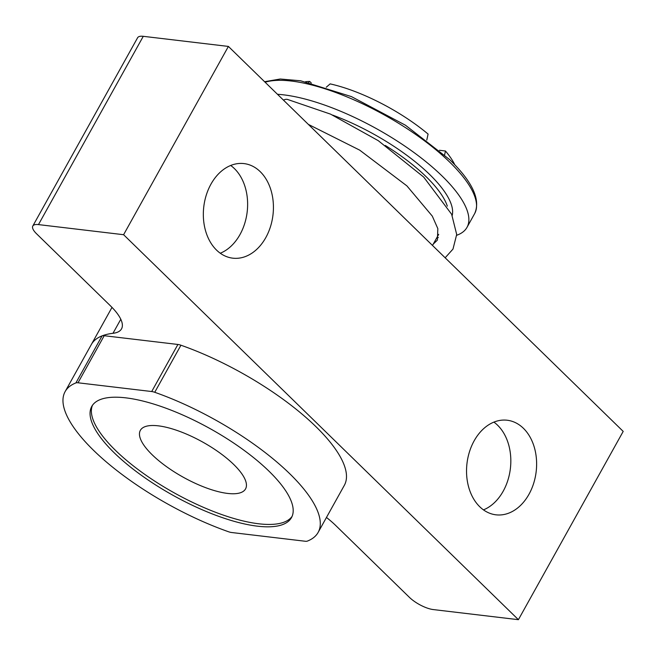 <?xml version="1.0" encoding="UTF-8"?>
<svg xmlns="http://www.w3.org/2000/svg" width="656" height="656" viewBox="0 0 656 656"><rect width="100%" height="100%" fill="white"/><g stroke="black" fill="none" stroke-linecap="round" stroke-linejoin="round"><path stroke-width="0.98" d="M493.886 422.111A47.626 34.842 -83.2 0 1 497.617 425.244A47.626 34.842 -83.2 0 1 509.942 471.623A47.626 34.842 -83.2 0 1 483.472 509.876M479.749 506.752A47.626 34.842 -83.2 0 1 469.532 451.59A47.626 34.842 -83.2 0 1 507.195 420.234A47.626 34.842 -83.2 0 1 523.414 428.302A47.626 34.842 -83.2 0 1 533.623 483.464A47.626 34.842 -83.2 0 1 495.961 514.821A47.626 34.842 -83.2 0 1 479.749 506.752M220.268 253.232A47.626 34.842 96.8 0 0 246.738 214.979A47.626 34.842 96.8 0 0 234.413 168.592A47.626 34.842 96.8 0 0 230.691 165.468M216.546 250.1A47.626 34.842 -83.2 0 1 206.328 194.939A47.626 34.842 -83.2 0 1 243.991 163.59A47.626 34.842 -83.2 0 1 260.211 171.651A47.626 34.842 -83.2 0 1 270.428 226.82A47.626 34.842 -83.2 0 1 232.765 258.169A47.626 34.842 -83.2 0 1 216.546 250.1M326.45 517.461A57.146 19.073 29.1 0 1 335.675 525.448L409.418 597.354A19.049 6.355 -150.9 0 0 433.28 609.572L518.404 619.682L623.2 431.402L228.395 46.428L143.27 36.318L38.474 224.598A19.049 6.355 -150.9 0 0 32.8 226.033A19.049 6.355 -150.9 0 0 36.547 233.766L110.282 305.663A57.146 19.073 29.1 0 1 121.524 328.869A57.146 19.073 29.1 0 1 112.98 333.305A144.771 48.331 -150.9 0 0 91.323 344.539L112.004 307.385M518.404 619.682L123.599 234.709L228.395 46.428M123.599 234.709L38.474 224.598M32.8 226.033L137.596 37.753A19.049 6.355 29.1 0 1 143.27 36.318M269.009 471.205A114.3 38.155 -150.9 0 0 165.46 408.024A114.3 38.155 -150.9 0 0 91.758 406.425A114.3 38.155 -150.9 0 0 114.242 452.829A114.3 38.155 -150.9 0 0 217.784 516.001A114.3 38.155 -150.9 0 0 291.494 517.6A114.3 38.155 -150.9 0 0 269.009 471.205M289.649 473.648A144.771 48.331 -150.9 0 0 154.742 392.288A9.446 3.157 -150.9 0 0 151.708 391.534L78.007 382.784A9.446 3.157 -150.9 0 0 75.891 382.924A144.771 48.331 -150.9 0 0 65.124 391.607A144.771 48.331 -150.9 0 0 228.509 531.745A9.446 3.157 -150.9 0 0 231.535 532.5L305.245 541.249A9.446 3.157 -150.9 0 0 307.361 541.102A144.771 48.331 -150.9 0 0 318.127 532.426A144.771 48.331 -150.9 0 0 289.649 473.648M318.127 532.426L344.326 485.358A144.771 48.331 -150.9 0 0 315.848 426.58A144.771 48.331 -150.9 0 0 180.941 345.22L154.742 392.288M75.891 382.924L102.09 335.856A144.771 48.331 -150.9 0 0 91.323 344.539L65.124 391.607M102.09 335.856A9.446 3.157 29.1 0 1 104.206 335.716L78.007 382.784M151.708 391.534L177.907 344.466L104.206 335.716M177.907 344.466A9.446 3.157 29.1 0 1 180.941 345.22M92.48 405.269A114.3 38.155 -150.9 0 0 115.571 450.442A114.3 38.155 -150.9 0 0 217.357 512.967A114.3 38.155 -150.9 0 0 292.092 516.37M233.708 464.464A60.196 20.09 -150.9 0 0 179.17 431.197A60.196 20.09 -150.9 0 0 140.351 430.352A60.196 20.09 -150.9 0 0 152.192 454.788A60.196 20.09 -150.9 0 0 206.73 488.064A60.196 20.09 -150.9 0 0 245.549 488.909A60.196 20.09 -150.9 0 0 233.708 464.464M439.438 150.281L445.457 151.003A94.489 31.537 29.1 0 1 454.829 164.828M445.457 151.003L444.62 154.865M305.507 81.713A94.489 31.537 29.1 0 1 309.706 81.459L311.305 83.017M308.632 82.394L309.706 81.459M326.27 87.223L330.14 83.886A94.489 31.537 29.1 0 1 428.081 134.062L426.785 140.089M445.153 257.783L452.984 249.091L456.699 234.479L451.64 214.266L423.694 177.087L378.258 140.663L330.509 114.119L287.459 99.417A9.004 6.757 101.5 0 0 283.49 100.147M277.488 94.292A126.485 42.222 29.1 0 1 442.103 176.021A126.485 42.222 29.1 0 1 466.99 227.37A126.485 42.222 29.1 0 1 456.691 235.283M438.38 237.554A126.485 42.222 29.1 0 1 436.929 237.497M112.98 333.305L120.794 319.267M447.318 206.156A105.149 35.104 -150.9 0 0 426.261 176.817A105.149 35.104 -150.9 0 0 385.302 145.452M332.625 115.087A108.199 36.121 29.1 0 1 429.721 174.553A108.199 36.121 29.1 0 1 452.189 215.488M264.565 81.697L280.219 79.015L300.645 80.786L351.427 96.604L405.433 125.206L449.852 159.785C472.541 181.901 480.815 199.826 474.673 213.561A126.485 42.222 -150.9 0 0 449.786 162.212A126.485 42.222 -150.9 0 0 265.114 82.23M433.255 244.106L437.38 240.112L437.839 228.649L432.296 216.111L406.909 185.894L359.668 150.126L308.361 124.394M414.813 228.198L384.67 198.809M474.673 213.561L466.99 227.37M438.7 234.323L432.509 245.451"/></g></svg>
